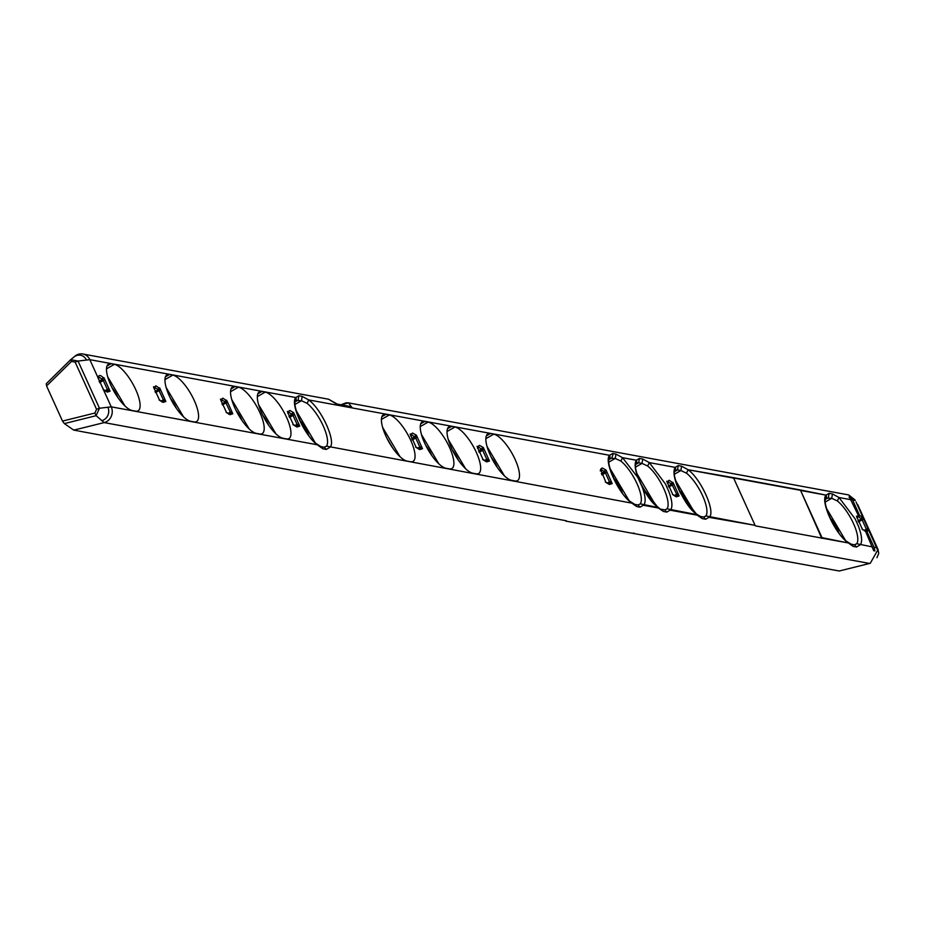 <?xml version="1.0" encoding="UTF-8"?>
<svg xmlns="http://www.w3.org/2000/svg" width="925" height="925" viewBox="0 0 925 925"><rect width="100%" height="100%" fill="white"/><g stroke="black" fill="none" stroke-linecap="round" stroke-linejoin="round"><path stroke-width="1.39" d="M612.628 453.493L615.969 454.106L622.548 457.69L636.331 460.222L639.406 458.418L642.748 459.043L649.327 462.616L665.433 483.972L668.636 491.036C672.117 500.194 672.822 506.449 670.741 509.814L666.821 512.103L663.479 511.49L658.392 508.022L642.401 487.51C645.419 495.973 645.939 501.766 643.962 504.888L640.042 507.178L638.065 504.969L634.712 504.356L636.689 506.565L630.966 502.495C618.154 493.106 603.713 461.251 609.552 455.297L612.628 453.493L613.067 454.163L611.911 457.852L609.02 459.494M608.87 462.095L615.252 458.465L620.86 461.089A26.536 8.741 -119.6 0 1 637.013 483.671A26.536 8.741 -119.6 0 1 640.262 503.871L657.744 507.42L657.201 506.553L663.479 511.49M635.648 467.033L642.031 463.402L647.639 466.015L649.327 462.616L675.169 467.368L678.233 465.564L681.575 466.188L688.165 469.761C700.965 479.15 715.418 511.005 709.567 516.959L705.648 519.249L703.682 517.04L700.329 516.428L702.306 518.636L697.219 515.167L670.532 510.253M674.475 474.178L680.869 470.547L686.466 473.161A26.536 8.741 -119.6 0 1 702.618 495.742A26.536 8.741 -119.6 0 1 705.879 515.953L755.066 525.331L709.371 517.399M858.018 517.029L858.261 515.19L849.208 496.713L850.422 496.933L852.607 500.02L859.603 515.433L858.828 516.982L857.579 516.936M857.706 516.878L856.978 518.023L857.336 516.335L856.457 516.173L857.313 518.069L862.586 529.678L863.453 529.84L862.123 529.354M668.659 481.937L667.295 483.116L667.642 481.428L666.763 481.266L672.891 494.771L676.383 496.817L679.135 495.916L673.018 482.422L672.14 482.26L671.457 483.891L667.885 482.041M222.335 399.797L220.959 400.988L221.306 399.299L220.439 399.137L226.556 412.631L230.048 414.689L232.811 413.787L226.683 400.282L225.804 400.12L225.122 401.751L221.561 399.901M155.377 387.483L154.012 388.662L154.359 386.974L153.481 386.812L159.609 400.317L163.101 402.363L165.864 401.462L159.736 387.968L158.857 387.806L158.175 389.437L154.614 387.587M856.087 502.055L877.663 550.236L870.263 563.29L839.241 571.002L565.834 521.122M477.878 446.856L477.566 448.405L478.919 447.214L482.688 450.348L479.138 452.36M478.156 447.307L478.919 447.214M410.931 434.53L410.619 436.08L411.96 434.889L415.741 438.022L412.192 440.034M411.209 434.993L411.96 434.889M288.195 411.949L287.872 413.498L289.224 412.307L292.994 415.441L289.456 417.453M288.461 412.4L289.224 412.307M865.684 531.216L867.026 531.817L874.021 547.218L874.923 550.942L873.709 550.722L865.684 531.574L863.453 529.84M99.102 381.169L102.305 379.342L99.53 377.4L98.177 378.591L98.57 376.706A9.435 3.11 -119.6 0 1 100.108 375.55A9.435 3.11 -119.6 0 1 103.068 377.539L103.947 377.701L110.063 391.194L107.312 392.096L103.82 390.049L102.398 387.367L111.243 406.85A10.938 9.955 100.4 0 1 104.155 422.598L73.78 430.137L75.353 430.426M98.501 377.042L97.692 376.544L98.674 379.134L89.829 359.663L78.047 361.051L99.461 408.249L96.108 415.695L64.345 423.592L73.78 430.137M99.53 377.4L98.778 377.493M288.265 411.613L289.803 410.457L293.63 412.608L299.758 426.101L296.994 427.003L293.514 424.957L287.386 411.452L288.265 411.613M411.001 434.207L412.538 433.05L416.377 435.189L422.505 448.694L419.742 449.596L416.25 447.538L410.122 434.045L411.001 434.207M477.947 446.521L479.485 445.364L483.324 447.515L489.452 461.008L486.689 461.91L483.197 459.864L477.08 446.359L477.947 446.521M601.331 473.507L604.43 471.75L601.655 469.796L600.302 470.987L600.695 469.114L602.233 467.958L606.06 470.097L612.188 483.602L609.436 484.503L605.944 482.445L600.626 469.438M601.655 469.796L600.892 469.9M221.295 399.392L222.844 398.143L225.804 400.12M154.336 387.078L155.897 385.817L158.857 387.806M667.619 481.532L669.18 480.272L672.14 482.26M821.805 538.419L800.368 489.949L733.421 477.635L755.066 525.331M755.286 525.851L822.244 538.177L800.368 489.949L826.025 495.129L829.089 493.326L828.384 497.685L825.493 499.327M829.089 493.326L832.442 493.95L839.021 497.523L855.128 518.879L858.331 525.943C861.811 535.101 862.505 541.356 860.435 544.721L856.515 547.01L853.162 546.398L847.439 542.327C834.628 532.939 820.186 501.096 826.025 495.129L800.611 490.458M705.879 515.953L703.682 517.04M697.219 515.167L680.476 493.222L677.262 486.145C673.793 476.999 673.088 470.744 675.169 467.368A2.74 2.555 -143.7 0 1 675.123 470.27L677.516 469.923L674.637 471.565M647.639 466.015A26.536 8.741 -119.6 0 1 663.792 488.597A26.536 8.741 -119.6 0 1 667.041 508.808L696.571 514.566L696.028 513.699L700.329 516.428M667.041 508.808L664.844 509.895L661.502 509.282M640.262 503.871L638.065 504.969M855.012 499.916L848.699 494.933L348.54 402.895L352.275 407.948L338.885 405.485L328.606 399.23L82.822 353.998A10.938 9.955 100.4 0 1 89.829 359.663L295.78 397.553L298.856 395.75L298.139 400.109L295.248 401.751M341.094 404.803L348.54 402.895L346.251 402.768L340.92 404.768M658.392 508.022L643.754 505.328M298.856 395.75L302.197 396.374L308.777 399.947C321.588 409.336 336.041 441.19 330.19 447.145L326.271 449.434L322.929 448.822L317.194 444.752C304.394 435.363 289.941 403.52 295.78 397.553A2.74 2.555 -143.7 0 1 295.746 400.456L295.746 400.456C291.259 403.751 304.764 436.126 316.651 443.884L317.194 444.752L111.243 406.85L99.461 408.249L96.558 409.324L94.893 413.036L62.507 421.083L64.345 423.592M857.729 504.668L877.964 549.253L878.75 553.335L876.946 557.706M876.981 548.352L877.964 549.253M634.365 533.297L633.278 533.101M76.463 430.634L77.816 430.888M78.914 431.085L186.942 450.961M189.405 451.412L188.041 451.169M190.492 451.62L253.901 463.286M256.352 463.737L254.988 463.483M257.439 463.934L376.637 485.868M379.088 486.319L377.735 486.076M380.187 486.527L443.584 498.193M446.047 498.644L444.682 498.39M447.133 498.841L566.308 520.775M478.699 451.238L482.191 449.249L483.324 447.515M484.55 460.488L486.723 459.251L487.221 460.338L485.255 461.078M478.595 450.914L481.682 449.157L482.445 447.353M417.603 448.163L419.777 446.937L420.274 448.024L418.297 448.764M411.752 438.913L415.244 436.935L416.377 435.189M411.637 438.6L414.735 436.843L415.498 435.028M452.533 450.302A14.499 4.775 -119.6 0 1 458.43 460.245M289.016 416.331L292.497 414.342L293.63 412.608M294.867 425.581L297.041 424.344L297.526 425.431L295.561 426.171M288.901 416.007L291.999 414.25L292.762 412.446M228.891 414.273L230.579 413.117L230.175 412.215L228.07 413.406M222.058 404.005L225.55 402.028L225.954 402.93L222.416 404.942M230.163 413.036L228.66 413.891M226.683 400.282L225.55 402.028L221.965 403.739M262.85 415.394A14.499 4.775 -119.6 0 1 268.736 425.338M161.944 401.947L163.633 400.791L163.228 399.889L161.123 401.092M155.111 391.691L158.603 389.703L159.008 390.604L155.469 392.616M163.216 400.722L161.713 401.577M159.736 387.968L158.603 389.703L155.018 391.425M99.195 381.493L102.814 379.435L103.299 380.533L99.611 382.626M105.172 390.674L107.346 389.437L107.843 390.523L105.866 391.263M62.507 421.083L46.574 385.956L71.491 361.444L75.156 362.126L96.558 409.324M46.574 385.956L46.262 383.725L70.763 359.628M825.343 501.94L831.725 498.309L837.322 500.922A26.536 8.741 -119.6 0 1 853.474 523.504A26.536 8.741 -119.6 0 1 856.735 543.715L854.538 544.802L851.185 544.189L853.162 546.398M858.261 515.19L857.313 516.439M111.012 363.745L114.365 364.369A26.536 8.741 -119.6 0 1 134.264 386.581A26.536 8.741 -119.6 0 1 138.079 410.827A26.536 8.741 -119.6 0 1 135.582 411.139L132.229 410.527A26.536 8.741 -119.6 0 1 112.33 388.315A26.536 8.741 -119.6 0 1 108.514 364.068A26.536 8.741 -119.6 0 1 111.012 363.745L106.953 366.057M235.089 386.581L238.442 387.193A26.536 8.741 -119.6 0 1 258.353 409.417A26.536 8.741 -119.6 0 1 262.168 433.663A26.536 8.741 -119.6 0 1 259.659 433.975L256.317 433.363A26.536 8.741 -119.6 0 1 236.407 411.151A26.536 8.741 -119.6 0 1 232.591 386.893A26.536 8.741 -119.6 0 1 235.089 386.581L231.042 388.882M169.483 374.509L172.825 375.122A26.536 8.741 -119.6 0 1 192.735 397.334A26.536 8.741 -119.6 0 1 196.551 421.58A26.536 8.741 -119.6 0 1 194.053 421.904L190.7 421.291A26.536 8.741 -119.6 0 1 170.801 399.068A26.536 8.741 -119.6 0 1 166.986 374.822A26.536 8.741 -119.6 0 1 169.483 374.509L165.425 376.81M261.879 391.506L265.221 392.131A26.536 8.741 -119.6 0 1 285.131 414.342A26.536 8.741 -119.6 0 1 288.947 438.589A26.536 8.741 -119.6 0 1 286.438 438.901L283.096 438.288A26.536 8.741 -119.6 0 1 263.186 416.077A26.536 8.741 -119.6 0 1 259.37 391.83A26.536 8.741 -119.6 0 1 261.879 391.506L257.821 393.819M295.098 404.364L301.481 400.733L307.088 403.346A26.536 8.741 -119.6 0 1 323.241 425.928A26.536 8.741 -119.6 0 1 326.49 446.139L324.293 447.226L320.94 446.613L316.651 443.884M454.915 427.038A26.536 8.741 -119.6 0 1 474.814 449.249A26.536 8.741 -119.6 0 1 478.63 473.496A26.536 8.741 -119.6 0 1 476.132 473.808L472.779 473.195A26.536 8.741 -119.6 0 1 452.88 450.984A26.536 8.741 -119.6 0 1 449.064 426.737A26.536 8.741 -119.6 0 1 451.562 426.413L454.915 427.038L447.029 431.512M490.4 433.559L493.742 434.183A26.536 8.741 -119.6 0 1 513.653 456.395A26.536 8.741 -119.6 0 1 517.468 480.642A26.536 8.741 -119.6 0 1 514.959 480.954L511.618 480.341A26.536 8.741 -119.6 0 1 491.707 458.129A26.536 8.741 -119.6 0 1 487.891 433.883A26.536 8.741 -119.6 0 1 490.4 433.559L486.342 435.872M389.298 414.955A26.536 8.741 -119.6 0 1 409.208 437.178A26.536 8.741 -119.6 0 1 413.024 461.425A26.536 8.741 -119.6 0 1 410.515 461.737L407.173 461.124A26.536 8.741 -119.6 0 1 387.263 438.913A26.536 8.741 -119.6 0 1 383.447 414.654A26.536 8.741 -119.6 0 1 385.956 414.342L389.298 414.955L381.412 419.441M424.783 421.488L428.136 422.101A26.536 8.741 -119.6 0 1 448.035 444.324A26.536 8.741 -119.6 0 1 451.851 468.57A26.536 8.741 -119.6 0 1 449.353 468.882L446 468.27A26.536 8.741 -119.6 0 1 426.101 446.058A26.536 8.741 -119.6 0 1 422.286 421.8A26.536 8.741 -119.6 0 1 424.783 421.488L420.725 423.789M631.613 503.096L326.49 446.139M675.227 496.401L676.915 495.245L676.499 494.343L674.406 495.546M668.393 486.145L671.885 484.157L672.29 485.058L668.752 487.07M676.499 495.176L674.996 496.031M673.018 482.422L671.885 484.157L668.301 485.879M601.447 473.82L604.927 471.842L605.424 472.929L601.886 474.941M607.297 483.07L609.471 481.844L609.968 482.931L607.991 483.671M605.193 469.935L604.43 471.75L606.06 470.097M640.401 483.162L649.119 497.858M488.597 459.124L486.723 459.251L482.688 450.348L484.18 449.4M487.221 460.338L489.452 461.008M488.573 460.847L486.712 460.245L485.775 461.459M484.076 460.026L482.596 459.494M491.372 457.447A14.499 4.775 -119.6 0 1 497.257 467.391M504.449 475.901L487.059 446.578M75.156 362.126L78.047 361.051L70.693 359.698L73.873 357.062A9.308 8.464 100.4 0 1 73.896 357.038L75.029 356.102A10.938 9.955 100.4 0 1 82.822 353.998M417.233 437.086L415.73 438.022L419.777 446.937L421.638 446.798M420.274 448.024L422.505 448.694M421.627 448.533L419.765 447.931L418.828 449.134M417.129 447.7L415.649 447.168M425.754 445.376A14.499 4.775 -119.6 0 1 431.651 455.308M438.832 463.83L421.453 434.507M298.902 424.217L297.041 424.344L292.994 415.441L294.485 414.493M297.526 425.431L299.758 426.101M298.879 425.939L297.029 425.338L296.081 426.552M294.381 425.118L292.901 424.587M299.85 420.493A14.499 4.775 -119.6 0 1 308.568 435.189M315.136 442.601L296.197 410.665M386.928 438.23L392.813 448.163M400.005 456.684L382.615 427.362M231.955 411.891L230.279 412.018L225.954 402.93M226.197 403.022L227.538 402.178M230.579 413.117L232.811 413.787M230.267 413.082L231.932 413.625M227.434 412.793L226.105 412.319M236.072 410.469A14.499 4.775 -119.6 0 1 241.957 420.401M249.149 428.922L231.759 399.6M164.997 399.577L163.32 399.692L159.008 390.604M159.239 390.697L160.592 389.853M163.633 400.791L165.864 401.462M163.309 400.768L164.985 401.3M160.488 400.479L159.146 399.993M170.454 398.397A14.499 4.775 -119.6 0 1 176.351 408.33M183.532 416.84L166.153 387.529M103.068 377.539L102.305 379.342L103.947 377.701M107.843 390.523L110.063 391.194M109.208 389.309L107.346 389.437L103.299 380.533L104.802 379.585M102.398 387.367L98.674 379.134M826.025 495.129A2.74 2.555 -143.7 0 1 825.979 498.032L831.725 498.309L832.442 493.95M104.698 390.211L103.207 389.679M106.398 391.645L107.335 390.431L109.196 391.032M295.746 400.456L301.481 400.733L302.197 396.374M611.332 481.705L609.471 481.844L605.424 472.929L606.927 471.993M606.812 482.607L605.332 482.075M608.511 484.041L609.459 482.838L611.309 483.44M612.188 483.602L609.968 482.931M307.088 403.346L308.777 399.947L338.885 405.485L337.128 404.075L350.517 406.538L352.275 407.948L609.552 455.297A2.74 2.555 -143.7 0 1 609.517 458.199L615.252 458.465L615.969 454.106M657.201 506.553L657.201 506.553C645.315 498.795 631.81 466.42 636.296 463.124L636.296 463.124A2.74 2.555 -143.7 0 0 636.331 460.222C634.365 463.344 634.885 469.137 637.903 477.601L642.401 487.51M637.903 477.601L622.548 457.69L620.86 461.089M636.296 463.124L638.689 462.778L635.799 464.419M865.326 531.332L866.598 530.152L866.193 529.25L864.1 530.453M858.088 521.053L861.568 519.064L861.984 519.966L858.446 521.977M678.279 494.031L676.603 494.147L672.29 485.058M672.521 485.151L673.874 484.307M676.915 495.245L679.135 495.916M676.591 495.222L678.268 495.754M673.77 494.933L672.429 494.447M679.228 490.308A14.499 4.775 -119.6 0 1 687.946 505.004M694.525 512.415L675.574 480.48M866.182 530.083L864.678 530.938M867.858 528.221L867.974 528.938L866.297 529.054L862.216 520.058L863.568 519.214L862.701 517.329L861.568 519.064L857.995 520.787M613.622 478.237A14.499 4.775 -119.6 0 1 622.34 492.921M628.907 500.344L609.957 468.408M344.169 405.37L349.696 406.387M849.046 497.257L850.422 496.933M866.286 530.129L868.829 530.823L867.974 528.938M867.962 530.673L867.026 531.817M862.701 517.329L859.603 515.433M863.568 519.214L864.123 520.012M866.598 530.152L868.829 530.823M861.834 517.168L861.14 518.798L858.828 516.982M826.43 508.253L845.381 540.177M107.682 376.776L125.06 406.087M258.537 404.537L275.928 433.848M448.232 439.444L465.61 468.755M636.747 473.334L655.686 505.27M830.095 518.069A14.499 4.775 -119.6 0 1 838.802 532.765M111.983 387.633A14.499 4.775 -119.6 0 1 117.88 397.577M733.664 478.132L688.165 469.761L686.466 473.161M822.024 537.656L847.658 542.848L822.244 538.177M799.928 490.204L732.982 477.878M678.233 465.564L677.516 469.923L680.869 470.547L681.575 466.188M639.406 458.418L638.689 462.778L642.031 463.402L642.748 459.043M666.821 512.103L664.844 509.895M733.421 477.635L688.165 469.761M837.322 500.922L839.021 497.523L851.266 499.778M855.29 500.517L852.607 500.02M874.021 547.218L876.692 547.716M872.68 546.976L856.735 543.715M705.648 519.249L702.306 518.636M640.042 507.178L636.689 506.565M869.616 563.464L104.155 422.598L96.108 415.695L94.893 413.036M101.866 420.632A9.308 8.464 -79.6 0 0 107.878 407.254M825.979 498.032C821.504 501.327 835.009 533.702 846.895 541.46L847.439 542.327M856.515 547.01L854.538 544.802M322.929 448.822L320.952 446.613M326.271 449.434L324.293 447.226M609.517 458.199C605.031 461.494 618.536 493.869 630.422 501.627L630.966 502.495M46.262 383.725L70.693 359.675M106.479 368.844L114.365 364.369M164.939 379.608L172.825 375.122M230.556 391.68L238.442 387.193M257.335 396.605L265.221 392.131M385.956 414.342L381.898 416.643M420.251 426.587L428.136 422.101M451.562 426.413L447.503 428.726M485.856 438.658L493.742 434.183M73.896 357.038A9.308 8.464 100.4 0 1 86.476 360.056M70.705 359.686L71.491 361.444M846.895 541.46L851.185 544.189M630.422 501.627L634.712 504.356M696.028 513.699C684.199 505.952 670.66 473.739 675.123 470.27M350.517 406.538L349.442 406.757M337.22 404.098L328.606 399.23M877.663 550.236L877.467 549.577"/></g></svg>
